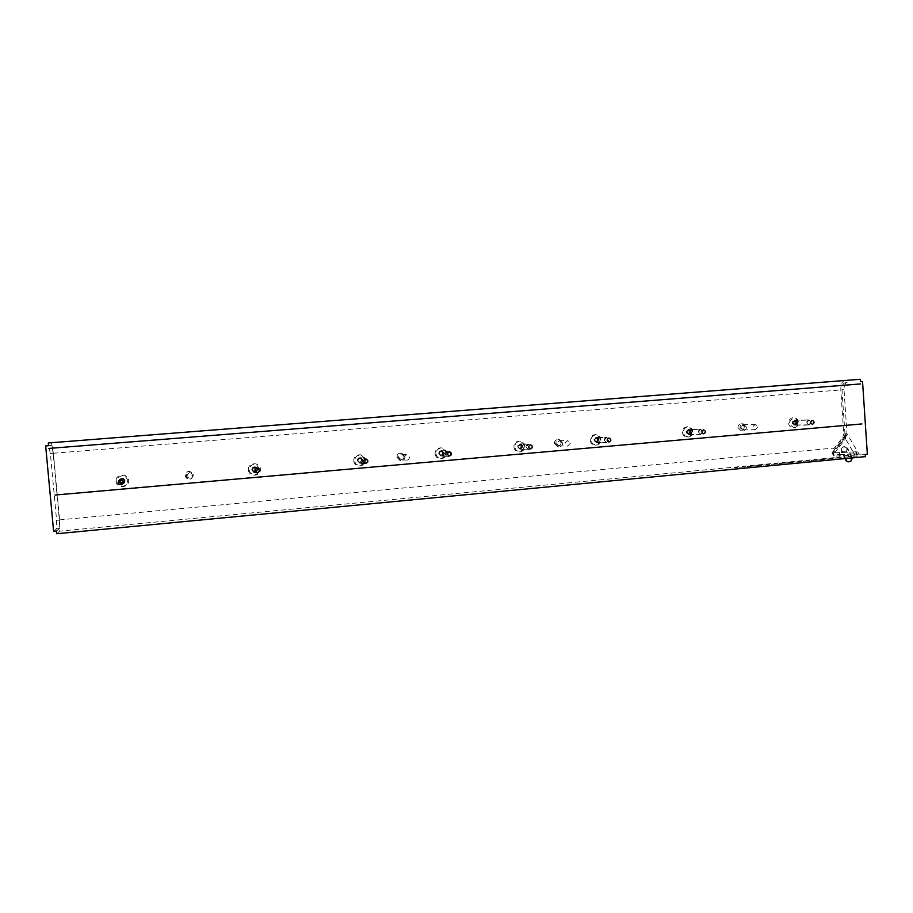<?xml version="1.0" encoding="UTF-8"?>
<svg xmlns="http://www.w3.org/2000/svg" width="913" height="913" viewBox="0 0 913 913"><rect width="100%" height="100%" fill="white"/><g stroke="black" fill="none" stroke-linecap="round" stroke-linejoin="round"><path stroke-width="0.68" stroke-dasharray="4.57 3.42" d="M841.455 449.55L841.638 450.623C842.733 452.072 844.228 452.197 846.123 451.022L846.979 448.203C844.765 446.331 842.927 446.777 841.455 449.55M55.784 494.675L861.861 423.94L55.784 494.675M833.512 452.859L856.668 451.798L833.512 452.859C833.329 450.337 834.425 448.717 836.81 448.032L835.84 447.975L844.491 436.597L844.97 437.955L846.419 436.14L846.967 433.664L844.947 433.846L846.111 433.926L845.141 437.224L836.81 448.032M834.824 452.745L845.575 438.776L846.111 433.926M852.32 457.892L852.194 457.539C848.497 455.256 846.385 456.215 845.837 460.403M846.488 451.342C844.205 452.757 842.414 452.608 841.101 450.874L841.067 448.888C843.178 446.126 845.335 445.818 847.515 447.963L846.488 451.342M839.446 452.586L839.435 454.674L833.98 454.571L832.77 452.517L835.703 448.043M854.956 453.932L857.193 454.434L855.047 455.119L854.956 453.932L853.883 453.852L839.572 454.548M839.629 454.548L839.492 452.586M48.788 448.431L51.95 448.078L48.788 448.431M845.21 385.069L51.95 448.078L845.221 385.069M856.668 451.798L856.337 454.001L865.273 454.354M844.993 434.497L844.491 436.597M844.377 452.266L842.106 452.38M839.344 446.868L840.12 445.864M849.124 458.143L840.097 457.835L734.566 467.867L742.337 468.323L849.113 458.064L840.097 457.755L734.554 467.787L742.337 468.323M742.337 468.243L849.113 458.064M850.813 460.574L851.658 457.778C848.588 455.872 846.819 456.671 846.362 460.163C847.447 461.601 848.93 461.738 850.813 460.574M806.784 422.651L808.884 424.807L811.018 422.274L808.907 420.117L806.784 422.651M812.365 424.328L812.365 424.328C810.173 423.13 810.139 421.84 812.25 420.471L812.353 420.471M797.779 422.399C797.391 419.809 795.999 418.405 793.625 418.188C788.307 421.235 788.296 424.283 793.591 427.33C796.273 427.01 797.677 425.367 797.779 422.399M792.998 421.977L794.321 420.984L795.759 421.749L795.885 423.495L794.561 424.499L793.123 423.735L792.998 421.977L792.085 422L792.199 423.758L793.648 424.511L794.961 423.518L794.846 421.76L793.408 421.007L792.085 422M793.408 421.007L794.321 420.984M794.846 421.76L795.759 421.749M794.961 423.518L795.885 423.495M793.648 424.511L794.561 424.499M792.199 423.758L793.123 423.735M797.665 422.399C797.277 419.809 795.896 418.405 793.511 418.188C788.193 421.235 788.181 424.283 793.477 427.33C796.17 427.01 797.563 425.367 797.665 422.399M698.434 432.054L700.591 434.257L702.862 431.666L700.682 429.464L698.434 432.054M703.569 433.823L703.558 433.823C701.298 432.579 701.264 431.267 703.466 429.875L703.603 429.875M692.008 431.564C691.609 428.939 690.182 427.512 687.729 427.261C682.194 426.976 682.011 436.688 687.557 436.608C690.411 436.323 691.894 434.645 692.008 431.564M686.85 431.153L688.242 430.137L689.749 430.902L689.874 432.705L688.493 433.721L686.987 432.956L686.85 431.153L686.074 431.164L686.211 432.956L687.717 433.732L689.098 432.705L688.973 430.913L687.455 430.137L686.074 431.164M687.455 430.137L688.242 430.137M688.973 430.913L689.749 430.902M689.098 432.705L689.874 432.705M687.717 433.732L688.493 433.721M686.211 432.956L686.987 432.956M691.917 431.564C691.518 428.95 690.091 427.512 687.637 427.261C682.102 426.976 681.92 436.688 687.466 436.608C690.319 436.323 691.803 434.645 691.917 431.564M604.223 440.237L606.415 442.474L608.823 439.838L606.609 437.589L604.223 440.237M608.971 442.075L608.914 442.075C606.597 440.785 606.574 439.45 608.857 438.057L609.028 438.046M600.149 439.518C599.75 436.893 598.289 435.433 595.79 435.147C590.06 434.736 589.672 444.597 595.413 444.665C598.449 444.426 600.024 442.714 600.149 439.518M594.66 439.13L596.086 438.08L597.661 438.868L597.798 440.694L596.36 441.744L594.797 440.956L594.66 439.13L594.009 439.119L594.146 440.945L595.71 441.732L597.148 440.682L597.011 438.856L595.436 438.08L594.009 439.119M595.436 438.08L596.086 438.08M597.011 438.856L597.661 438.868M597.148 440.682L597.798 440.694M595.71 441.732L596.36 441.744M594.146 440.945L594.797 440.956M600.069 439.518C599.67 436.893 598.209 435.433 595.71 435.147C589.981 434.736 589.593 444.597 595.333 444.654C598.369 444.426 599.944 442.714 600.069 439.518M526.128 447.016L528.33 449.287L530.887 446.605L528.65 444.334L526.128 447.016M530.499 448.922L530.43 448.922C528.091 447.575 528.091 446.217 530.419 444.836L530.636 444.836M524.085 446.103C523.674 443.501 522.213 442.018 519.691 441.675C513.802 441.116 513.152 451.09 519.063 451.33C522.259 451.159 523.936 449.424 524.085 446.103M518.299 445.727L519.771 444.665L521.391 445.453L521.54 447.313L520.068 448.374L518.436 447.587L517.751 445.704L517.899 447.564L519.52 448.363L520.992 447.302L520.855 445.441L519.235 444.642L517.751 445.704M524.016 446.103C523.617 443.49 522.145 442.018 519.623 441.675C513.745 441.116 513.095 451.09 518.995 451.319C522.19 451.159 523.868 449.424 524.016 446.103M445.498 454.012L447.655 456.306L450.406 453.59L448.203 451.296L445.498 454.012M449.424 455.986L449.344 455.975C447.005 454.56 447.039 453.19 449.413 451.844L449.71 451.844M445.601 452.905C445.202 450.337 443.764 448.854 441.253 448.42C435.239 447.61 434.143 457.653 440.192 458.189C443.615 458.155 445.418 456.386 445.601 452.905M439.507 452.54L441.036 451.456L442.714 452.255L442.862 454.149L441.333 455.233L439.667 454.423L439.085 452.506L439.233 454.389L440.911 455.199L442.428 454.115L442.28 452.232L440.602 451.433L439.085 452.506M445.544 452.894C445.156 450.337 443.707 448.842 441.207 448.42C435.181 447.61 434.086 457.653 440.146 458.189C443.558 458.143 445.361 456.386 445.544 452.894M362.187 461.248L364.207 463.542C366.113 463.644 367.14 462.731 367.266 460.814L365.177 458.509C363.306 458.452 362.301 459.365 362.187 461.248M365.588 463.279L365.462 463.256C363.226 461.738 363.306 460.346 365.714 459.079L366.147 459.091M364.584 459.912C364.23 457.481 362.849 455.975 360.464 455.416C354.37 454.149 352.441 464.146 358.569 465.219C362.324 465.447 364.333 463.678 364.584 459.912C364.196 457.47 362.815 455.975 360.43 455.416C354.335 454.149 352.407 464.135 358.535 465.219C362.29 465.447 364.287 463.678 364.549 459.912M358.181 459.57L359.756 458.463L361.48 459.285L361.639 461.202L360.076 462.298L358.341 461.487L357.873 459.524L358.033 461.442L359.768 462.252L361.331 461.156L361.171 459.239L359.448 458.429L357.873 459.524M254.088 470.64L255.446 472.706C257.763 473.379 259.075 472.535 259.383 470.172L257.9 468.049C255.64 467.479 254.362 468.346 254.088 470.64M256.37 472.592L256.211 472.523C254.522 470.766 254.807 469.419 257.078 468.472L258.071 468.609M259.577 469.008L256.587 464.82C250.949 462.001 246.213 470.948 251.805 473.858C256.348 475.285 258.938 473.664 259.577 469.008L256.564 464.82C250.938 462.001 246.202 470.948 251.794 473.847C256.325 475.274 258.915 473.653 259.554 469.008M252.741 468.677L254.385 467.547L256.188 468.38L256.348 470.332L254.716 471.462L252.912 470.64L252.604 468.62L252.775 470.572L254.579 471.405L256.211 470.275L256.039 468.323L254.236 467.502L252.604 468.62M118.176 482.441C119.341 485.168 121.064 485.545 123.358 483.582L123.746 481.95C122.696 479.314 121.007 478.869 118.69 480.649L118.176 482.441M119.078 480.889L120.459 480.284C122.593 480.569 123.312 481.687 122.627 483.639L122.342 483.993M127.717 480.432C125.754 475.365 122.502 474.463 117.994 477.727C113.235 483.342 123.62 489.836 127.055 483.422L127.717 480.432C125.754 475.353 122.513 474.452 118.005 477.716C113.246 483.331 123.632 489.825 127.067 483.411L127.729 480.421M120.333 480.124L122.057 478.96L123.951 479.816L124.134 481.813L122.422 482.977L120.516 482.132L120.425 480.044L120.607 482.053L122.502 482.897L124.214 481.733L124.031 479.736L122.137 478.891L120.425 480.044M367.54 460.791C367.391 462.914 366.261 463.918 364.15 463.815C361 461.282 361.354 459.422 365.223 458.235L367.54 460.791M409.446 457.151C409.332 459.182 408.259 460.198 406.251 460.175C403.032 457.812 403.295 455.952 407.05 454.594L409.446 457.151M450.668 453.567C450.577 455.541 449.55 456.546 447.621 456.58C444.369 454.343 444.574 452.494 448.226 451.022L450.668 453.567M531.138 446.583C531.058 448.454 530.122 449.447 528.307 449.55C525.066 447.496 525.18 445.67 528.673 444.06L531.138 446.583M570.42 443.17L567.669 446.115C564.451 444.129 564.542 442.314 567.943 440.671L570.42 443.17M609.074 439.815L606.403 442.737C603.208 440.808 603.276 439.005 606.62 437.327L609.074 439.815M124.054 481.927L123.62 483.719C119.626 485.956 117.903 484.883 118.45 480.466C121.018 478.515 122.878 479.005 124.054 481.927M192.734 475.97C191.616 479.53 189.687 480.01 186.96 477.408C187.119 473.322 188.911 472.443 192.358 474.783L192.734 475.97M259.669 470.149C259.326 472.763 257.865 473.699 255.309 472.945C252.947 469.567 253.86 467.844 258.025 467.798L259.669 470.149M703.101 431.644L700.591 434.52C697.475 432.694 697.509 430.925 700.693 429.213L703.101 431.644M757.79 426.896L755.359 429.726C752.301 427.957 752.323 426.211 755.416 424.488L757.79 426.896M811.246 422.263L808.884 425.059C805.882 423.324 805.894 421.601 808.907 419.866L811.246 422.263M740.831 427.478L743.159 429.84L745.544 427.067L743.205 424.705L740.831 427.478M746.378 426.987C746.298 429.27 745.213 430.514 743.136 430.742L739.998 427.546C740.078 425.287 741.151 424.043 743.205 423.792L746.378 426.987M793.431 422.913L795.714 425.253L798.03 422.514L795.725 420.174L793.431 422.913L795.725 420.197L798.019 422.514L795.714 425.241L793.443 422.913M687.055 432.134L689.395 434.52L691.871 431.712L689.498 429.327L687.055 432.134M691.849 431.712L689.395 434.497L687.067 432.134L689.498 429.35L691.849 431.712M186.332 475.513L186.56 476.415C189.231 478.96 191.114 478.48 192.198 475.011L191.844 473.858C189.117 471.61 187.279 472.158 186.332 475.513M193.236 474.92C191.73 479.656 189.174 480.272 185.579 476.769L185.282 475.605C186.549 471.085 189.025 470.321 192.711 473.299L193.236 474.92M251.874 469.841L253.346 472.067C255.845 472.808 257.272 471.895 257.603 469.339L256.005 467.034C253.552 466.429 252.171 467.353 251.874 469.841C252.193 467.376 253.552 466.452 255.994 467.057L257.592 469.339C257.249 471.884 255.845 472.786 253.358 472.044L251.897 469.83M119.112 481.345C120.368 484.301 122.239 484.7 124.716 482.566L125.138 480.82C123.997 477.956 122.171 477.488 119.66 479.393L119.112 481.345M125.115 480.82L124.704 482.555C122.239 484.677 120.379 484.278 119.135 481.334L119.683 479.405C122.171 477.51 123.985 477.978 125.115 480.82M556.668 443.433L559.053 445.875L561.746 442.988L559.327 440.545L556.668 443.433M562.648 442.908C562.545 445.361 561.335 446.662 558.996 446.811L555.766 443.513C555.857 441.093 557.056 439.792 559.361 439.598L562.648 442.908M594.637 440.134L597.022 442.565L599.647 439.701L597.228 437.281L594.637 440.134L597.228 437.293L599.624 439.712L597.022 442.554L594.66 440.134M518.105 446.765L520.49 449.23L523.263 446.32L520.844 443.866L518.105 446.765L520.832 443.878L523.24 446.32L520.49 449.207L518.116 446.765M398.684 457.116L400.967 459.604C402.941 459.627 403.98 458.646 404.094 456.648L401.754 454.149C399.814 454.16 398.787 455.153 398.684 457.116M405.052 456.568C404.893 459.273 403.478 460.609 400.807 460.563L397.726 457.196C397.863 454.548 399.243 453.213 401.857 453.179L405.052 456.568M439.119 453.613L441.47 456.089C443.353 456.066 444.357 455.085 444.448 453.156L442.063 450.668C440.192 450.725 439.21 451.707 439.119 453.613M357.588 460.677L359.779 463.153C361.845 463.268 362.952 462.275 363.089 460.198L360.829 457.71C358.798 457.641 357.713 458.634 357.588 460.677C357.736 458.646 358.809 457.664 360.818 457.721L363.066 460.198C362.929 462.263 361.833 463.245 359.779 463.142L357.611 460.677M53.616 531.309L56.64 528.798L56.606 520.33L50.375 453.499L48.526 445.67M56.48 531.035L59.436 528.536L59.379 520.079L53.171 453.282L51.71 445.418L48.537 445.704M48.275 442.965L844.879 380.516C842.071 381.337 840.725 384.476 840.816 389.931L843.76 433.926L844.959 433.926L846.26 436.083M56.732 533.728L59.687 531.149L59.607 519.874L53.41 453.247L51.47 442.759L860.297 379.272M839.435 454.674L854.488 453.955M836.08 456.044L855.047 455.119L844.97 437.955L833.934 452.289L833.569 454.777L836.08 456.044L835.486 454.868M855.721 453.875L856.337 454.001M856.873 454.115L867.35 454.16M844.947 433.846L842.003 389.851C841.923 385.754 842.939 383.403 845.039 382.787L847.081 382.627C844.982 383.243 843.966 385.594 844.034 389.691L846.967 433.664L858.928 453.921L857.193 454.434M844.947 435.569L846.419 436.14M832.77 452.517L833.98 454.571M845.575 438.776L844.399 436.779L835.794 447.975L834.516 447.952L842.79 437.224L843.76 433.926M865.421 456.648L839.8 457.128L839.64 454.708M839.583 454.72L839.8 457.128L59.687 531.149M59.607 519.874L834.493 448.009C829.072 450.531 833.797 459.547 839.743 457.128M835.76 448.021L834.493 448.009M788.684 423.176C789.106 429.932 798.875 429.076 798.35 422.342C797.951 415.598 788.181 416.431 788.684 423.176M792.598 422.936L794.881 420.208C797.825 421.897 797.825 423.575 794.869 425.253L792.598 422.936M682.525 432.374C682.981 439.279 693.195 438.377 692.636 431.495C692.202 424.602 681.977 425.469 682.525 432.374M686.348 432.134L688.779 429.35C691.837 431.13 691.803 432.842 688.676 434.508L686.348 432.134M590.312 440.363C590.802 447.393 601.405 446.457 600.822 439.45C600.355 432.42 589.741 433.321 590.312 440.363M594.055 440.134L596.623 437.293C599.773 439.164 599.704 440.922 596.417 442.543L594.055 440.134M513.951 446.971C514.464 454.126 525.397 453.156 524.792 446.035C524.302 438.902 513.346 439.826 513.951 446.971M517.625 446.754L520.33 443.866C523.537 445.864 523.411 447.644 519.988 449.185L517.625 446.754M435.159 453.795C435.695 461.054 446.982 460.061 446.343 452.825C445.829 445.59 434.531 446.548 435.159 453.795M438.754 453.59C438.845 451.695 439.815 450.725 441.664 450.657C444.882 452.837 444.688 454.628 441.07 456.044L438.754 453.59M444.437 453.156C444.334 455.073 443.341 456.044 441.47 456.078L439.142 453.613C439.233 451.718 440.203 450.748 442.052 450.68L444.437 453.156M115.985 481.436C116.636 489.151 129.395 488.021 128.63 480.341C128.003 472.649 115.232 473.733 115.985 481.436M119.215 481.265L119.763 479.336C123.46 477.408 125.127 478.458 124.773 482.475C122.308 484.598 120.459 484.198 119.215 481.265M248.393 469.978C248.987 477.499 261.129 476.426 260.41 468.928C259.84 461.419 247.685 462.457 248.393 469.978M251.771 469.784C252.068 467.33 253.426 466.406 255.857 467.011C258.322 470.366 257.443 472.032 253.232 471.998L251.771 469.784M353.833 460.837C354.392 468.221 366.045 467.182 365.371 459.844C364.835 452.483 353.16 453.476 353.833 460.837M357.325 460.643C357.451 458.611 358.524 457.63 360.544 457.687C363.694 460.163 363.34 461.967 359.494 463.096L357.325 460.643M737.966 427.569L741.094 430.765C745.236 428.482 745.259 426.177 741.162 423.826C739.108 424.077 738.046 425.321 737.966 427.569M554.339 443.478L557.558 446.765C562.123 444.608 562.248 442.212 557.923 439.587C555.629 439.769 554.431 441.07 554.339 443.478M185.225 475.445L185.522 476.597C187.462 481.55 195.508 477.636 192.62 473.151C188.945 470.184 186.48 470.948 185.225 475.445M396.858 457.116L399.928 460.46C404.995 458.703 405.349 456.249 400.978 453.11C398.365 453.133 396.995 454.469 396.858 457.116M836.844 447.998L835.84 447.975M855.492 451.775L856.816 454.012M854.442 453.875L853.233 451.821M796.855 422.559L794.767 425.024C792.107 423.495 792.107 421.966 794.778 420.448L796.855 422.559M808.884 424.807L794.767 425.024C795.885 425.207 796.57 424.385 796.832 422.559C795.212 419.695 793.785 419.82 792.564 422.924C794.196 425.778 795.622 425.652 796.844 422.548L794.778 420.448L808.907 420.117M700.591 434.257L688.596 434.268L690.81 431.735L688.596 434.268C685.846 432.659 685.88 431.096 688.687 429.589L690.821 431.735C689.11 428.813 687.626 428.95 686.359 432.123C688.06 435.045 689.555 434.908 690.821 431.735L688.687 429.589L700.682 429.464M606.415 442.474L596.36 442.303L598.711 439.712L596.36 442.303C593.53 440.591 593.598 439.005 596.543 437.532L598.723 439.724L596.543 437.532L606.609 437.589M598.734 439.712C596.954 436.745 595.402 436.871 594.089 440.112C595.869 443.09 597.422 442.953 598.734 439.712M528.33 449.287L519.942 448.945L522.441 446.32L519.942 448.945C517.078 447.13 517.18 445.521 520.262 444.106L522.441 446.331C520.627 443.307 519.029 443.444 517.682 446.731C519.52 449.744 521.118 449.607 522.464 446.32L520.262 444.106L528.65 444.334M447.655 456.306L441.059 455.792L443.741 453.145L441.059 455.792C438.183 453.829 438.366 452.197 441.595 450.908L443.741 453.145L441.595 450.908L448.203 451.296M443.775 453.133C441.881 450.075 440.226 450.212 438.833 453.567C440.739 456.626 442.394 456.477 443.775 453.133M364.207 463.542L359.517 462.845C361 463.233 361.993 462.355 362.495 460.186C362.381 462.058 361.388 462.948 359.517 462.845C356.732 460.609 357.051 458.977 360.464 457.938L362.507 460.186L360.464 457.938L365.177 458.509M362.552 460.175C360.578 457.071 358.877 457.208 357.451 460.62C359.414 463.724 361.114 463.576 362.552 460.175M255.446 472.706L253.346 471.77C255.229 472.637 256.507 471.816 257.181 469.305C256.884 471.61 255.594 472.42 253.346 471.77C251.258 468.78 252.056 467.273 255.743 467.239L257.181 469.305L255.743 467.239L257.9 468.049M257.249 469.293C255.184 466.132 253.415 466.281 251.931 469.75C253.985 472.923 255.766 472.763 257.249 469.293M124.921 480.763L124.533 482.349C121.03 484.312 119.512 483.354 119.991 479.485C122.239 477.761 123.883 478.184 124.921 480.763M125.013 480.752C122.833 477.51 120.973 477.67 119.42 481.231C121.589 484.472 123.46 484.312 125.013 480.752M53.171 453.282L50.375 453.499M56.606 520.33L59.379 520.079M59.436 528.536L56.64 528.798M842.003 389.851L844.034 389.691M845.084 382.787L847.127 382.627M833.341 451.113L833.934 452.289M856.816 454.103L856.976 456.374M854.054 456.443L853.895 454.012M853.883 453.852L853.746 451.878M845.141 437.224L844.126 437.224M844.069 437.224L842.79 437.224M53.41 453.247L840.816 389.931M852.194 457.539L847.515 447.963M844.936 458.6L841.101 450.874M851.658 457.778L846.979 448.203M846.362 460.163L841.638 450.623M123.358 483.582L124.533 482.349C121.03 484.449 119.512 483.502 119.991 479.485L118.69 480.649M794.869 425.253L808.884 425.059M795.725 420.174L808.907 419.866M743.159 429.84L755.359 429.726M743.205 424.705L755.416 424.488M689.395 434.52L700.591 434.52M688.779 429.35L700.693 429.213M253.346 472.067L255.309 472.945M255.857 467.011L258.025 467.798M186.56 476.415L186.96 477.408M191.844 473.858L192.358 474.783M119.763 479.336L118.45 480.466M124.716 482.566L123.62 483.719M596.417 442.543L606.403 442.737M596.623 437.293L606.62 437.327M559.053 445.875L567.669 446.115M559.327 440.545L567.943 440.671M520.49 449.23L528.307 449.55M520.844 443.866L528.673 444.06M441.07 456.044L447.621 456.58M441.664 450.657L448.226 451.022M400.967 459.604L406.251 460.175M401.754 454.149L407.05 454.594M359.779 463.153L364.15 463.815M360.544 457.687L365.223 458.235M856.086 453.955L857.855 454.023M845.039 382.787L847.081 382.627M833.044 453.738L833.569 454.777M795.725 420.197L794.881 420.208M689.395 434.497L688.676 434.508M743.205 423.792L741.162 423.826M743.136 430.742L741.094 430.765M559.361 439.598L557.923 439.587M558.996 446.811L557.558 446.765M401.857 453.179L400.978 453.11M400.807 460.563L399.928 460.46"/><path stroke-width="1.37" d="M844.936 458.6L845.837 460.403C847.138 462.126 848.919 462.298 851.167 460.894L852.32 457.892M861.861 423.94L55.065 495.051L861.861 423.94M48.788 448.431L860.605 383.928L48.788 448.431M812.353 420.471L812.387 420.459C814.613 421.726 814.624 423.016 812.41 424.328C814.636 423.039 814.647 421.749 812.399 420.459L812.262 420.471C810.151 421.84 810.185 423.13 812.376 424.328M703.603 429.875L703.638 429.875C705.954 431.198 705.943 432.511 703.603 433.823C705.954 432.545 705.977 431.233 703.649 429.875L703.478 429.875C701.275 431.267 701.31 432.579 703.569 433.823M609.028 438.046L609.074 438.057C611.459 439.45 611.425 440.796 608.971 442.075M530.636 444.836L530.704 444.836C533.124 446.32 533.066 447.678 530.499 448.922M449.71 451.844L449.789 451.844C452.232 453.453 452.118 454.834 449.424 455.986M366.147 459.091L366.261 459.102C368.658 460.928 368.43 462.309 365.588 463.279M258.071 468.609L258.242 468.689C260.114 471.142 259.486 472.443 256.37 472.592M122.342 483.993C119.409 485.145 118.222 484.221 118.77 481.231L119.078 480.889M530.43 444.836C528.091 446.217 528.102 447.575 530.442 448.922C533.066 447.724 533.158 446.366 530.704 444.836L530.43 444.836M449.424 451.844C447.039 453.19 447.016 454.56 449.344 455.975C452.106 454.891 452.255 453.51 449.801 451.844L449.424 451.844M365.714 459.079C363.317 460.346 363.226 461.738 365.474 463.256C368.407 462.389 368.681 461.008 366.273 459.113L365.714 459.079M608.868 438.057C606.586 439.45 606.609 440.785 608.925 442.075C611.436 440.831 611.482 439.495 609.085 438.057L608.868 438.057M257.078 468.472C254.807 469.419 254.522 470.766 256.211 472.523C259.429 472.546 260.102 471.268 258.242 468.689L257.078 468.472M120.459 480.284L118.77 481.231C118.382 484.483 119.671 485.294 122.627 483.65C123.312 481.687 122.593 480.569 120.459 480.284M45.65 445.932L48.537 445.704L48.275 442.965L860.297 379.272L860.445 381.6L862.534 381.44L867.35 454.16L865.273 454.354L865.421 456.648L56.732 533.728L56.48 531.035L53.616 531.309L45.65 445.932L48.526 445.67M862.534 381.44L860.445 381.6"/></g></svg>
